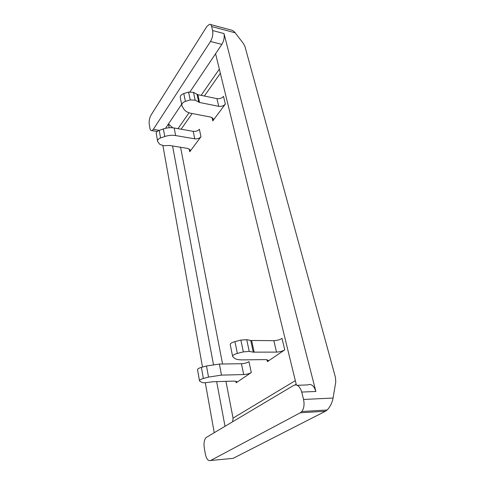 <?xml version="1.0" encoding="UTF-8"?>
<svg xmlns="http://www.w3.org/2000/svg" width="485" height="485" viewBox="0 0 485 485"><rect width="100%" height="100%" fill="white"/><g stroke="black" fill="none" stroke-linecap="round" stroke-linejoin="round"><path stroke-width="0.73" d="M232.667 421.659L233.061 418.112L225.937 381.337M222.579 364.011L180.572 147.264M246.713 339.664L250.721 340.476L253.273 352.158L276.529 352.104C279.742 351.952 282.488 351.213 284.768 349.867L267.411 361.622L268.175 360.209L265.562 359.603L242.7 359.882C238.511 359.906 235.716 359.318 234.31 358.106L232.654 356.548C232.279 355.475 233.843 354.426 237.365 353.413L243.355 351.886L249.241 351.413L246.713 339.664L240.869 340.094L243.355 351.886M225.361 104.057L212.788 120.904L213.164 118.625L210.781 117.097L191.145 113.332C187.556 112.611 185.052 111.089 183.633 108.779L181.948 105.839C181.432 103.954 182.584 102.474 185.403 101.407L190.235 99.928L195.17 100.195L199.553 102.468L218.723 106.336C221.469 106.676 223.682 105.912 225.361 104.057L223.506 96.37C221.839 98.237 219.644 98.995 216.916 98.643L218.723 106.336M200.978 136.728L189.762 151.75L190.102 149.901L187.677 148.416L169.465 145.464L163.797 145.7L159.917 144.463L157.661 141.571C157.285 140.074 158.256 138.868 160.565 137.946L164.779 136.515C168.459 135.309 172.072 134.988 175.625 135.551L194.752 138.825C197.383 139.086 199.462 138.389 200.978 136.728L199.383 129.259C197.88 130.926 195.819 131.629 193.2 131.35L194.752 138.825M251.303 372.529L236.195 382.762L236.819 381.64L234.158 381.089L213.048 381.725L206.325 382.598C204.209 382.871 202.724 382.798 201.869 382.386L199.517 380.98C199.238 380.155 200.517 379.318 203.36 378.476L208.52 377.087L221.493 375.117L243.694 374.565C246.762 374.378 249.302 373.699 251.303 372.529L248.987 361.677C247.004 362.877 244.495 363.556 241.445 363.72L243.694 374.565M172.678 127.785L168.453 123.954L181.639 104.305M190.035 91.792L221.851 44.377C223.918 40.831 224.634 37.224 223.997 33.556L315.88 391.474L301.725 392.068L303.549 399.47C304.58 404.454 303.992 408.467 301.785 411.516L300.288 412.771L325.441 411.25L327.151 410.007C330.255 406.697 332.231 402.702 333.08 398.033L335.759 382.01L335.462 377.445L244.931 46.396L243.5 43.65L235.189 32.816L211.618 26.511C211.217 24.977 210.532 24.226 209.562 24.25L206.852 26.487L150.914 115.291C149.441 118.025 148.889 121.056 149.265 124.372L149.901 128.131C150.253 129.986 150.92 130.823 151.896 130.641L153.345 129.343L210.478 41.486L221.851 44.377M296.377 384.975L215.583 53.72M225.004 426.212L216.656 381.616M213.461 364.544L172.569 145.967M169.162 127.755L168.453 123.954L165.53 128.307M203.36 378.476L201.384 367.375C198.565 368.218 197.298 369.079 197.589 369.94L199.45 380.604M201.384 367.375L206.501 365.981L208.52 377.087M221.493 375.117L219.378 364.059L206.501 365.981M219.378 364.059L241.445 363.72M153.345 129.343L159.201 130.356C156.922 131.271 155.964 132.49 156.34 133.999L157.546 140.899M160.565 137.946L159.213 130.35L163.396 128.925L164.779 136.515M193.2 131.35L174.176 127.985C170.641 127.403 167.052 127.719 163.396 128.925M216.916 98.643L197.85 94.678L193.485 92.374L188.58 92.089L190.235 99.928M188.58 92.089L183.785 93.563C180.99 94.63 179.85 96.121 180.365 98.019L181.772 104.96M250.721 340.476L273.837 340.658C277.032 340.543 279.754 339.791 282.003 338.421L284.768 349.867M237.365 353.413L234.934 341.622C231.448 342.64 229.896 343.713 230.29 344.835L232.551 356.038M234.934 341.622L240.869 340.094M253.273 352.158L249.241 351.413M210.454 24.486L230.569 29.894C232.303 30.106 233.843 31.076 235.189 32.816M211.618 26.511L212.612 30.543C213.224 34.241 212.515 37.891 210.478 41.486M214.225 432.614L205.3 382.713M202.506 367.066L162.93 145.7M301.725 392.068C299.869 386.205 297.184 383.987 293.674 385.417L206.016 437.597C204.227 439.786 203.645 443.175 204.258 447.77L205.319 453.99C206.416 459.04 208.18 461.217 210.611 460.507L300.288 412.771M210.611 460.507L233.079 458.349L325.441 411.25M297.269 385.29L307.678 384.914C311.243 383.502 313.977 385.69 315.88 391.474M181.135 129.216L192.127 113.526M204.379 96.036L220.348 73.235M233.061 418.112L295.329 380.652M267.411 361.622L266.968 359.694M212.018 117.509L212.788 120.904M189.198 148.937L189.762 151.75M236.195 382.762L235.88 381.198M178.007 128.664L189.029 112.781M201.123 95.357L219.341 69.112M295.062 384.914L296.202 384.241M174.176 127.985L175.625 135.551M193.485 92.374L195.17 100.195M197.055 94.393L198.753 102.183M183.785 93.563L185.403 101.407M197.85 94.678L199.553 102.468M273.837 340.658L276.529 352.104M254.188 352.225L251.636 340.561M212.612 30.543L223.997 33.556M303.549 399.47L333.08 398.033M151.896 130.641L157.14 131.544M301.785 411.516L327.151 410.007"/></g></svg>
